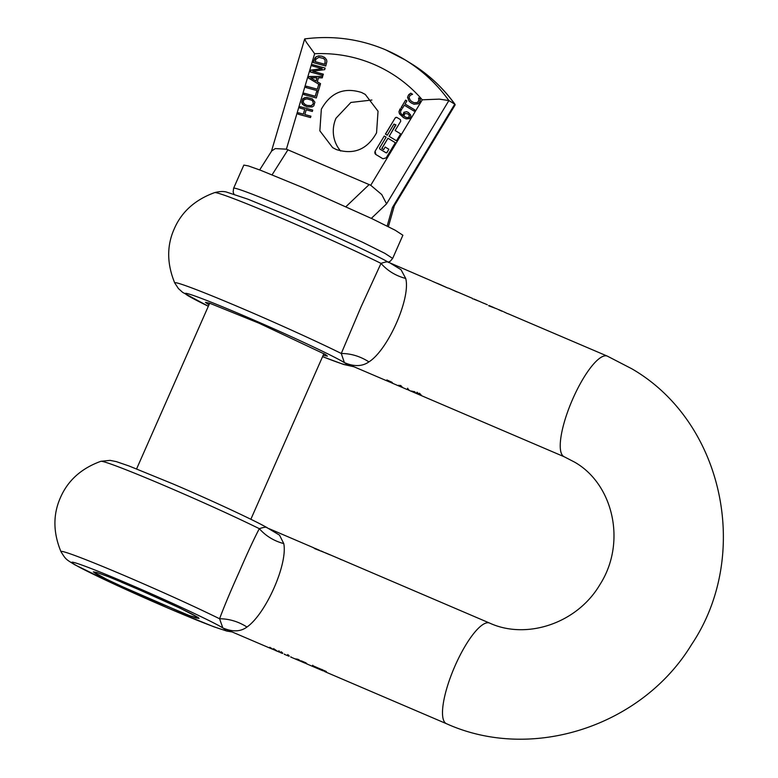 <?xml version="1.0" encoding="UTF-8"?>
<svg xmlns="http://www.w3.org/2000/svg" width="778" height="778" viewBox="0 0 778 778"><rect width="100%" height="100%" fill="white"/><g stroke="black" fill="none" stroke-linecap="round" stroke-linejoin="round"><path stroke-width="1.17" d="M318.892 668.642L313.952 666.931L312.542 665.589L317.764 667.825A54.742 14.947 -66.8 0 0 318.066 668.205L314.069 666.493A54.742 14.947 -66.8 0 0 314.818 667.213L319.418 669.304M304.354 662.856L305.89 663.42L305.015 662.652L301.64 661.29A54.742 14.947 -66.8 0 1 301.261 660.843L305.637 662.72L307.213 664.013L304.879 663.002M306.483 663.78L305.793 663.05L306.483 663.78M300.162 661.018A54.742 14.947 -66.8 0 1 299.53 660.804L295.309 658.995A54.742 14.947 -66.8 0 1 294.843 658.762L298.81 659.705L301.504 661.631A54.742 14.947 -66.8 0 0 301.864 661.806L300.746 661.3A54.742 14.947 -66.8 0 0 300.755 661.329L304.801 663.06M290.787 657.06L299.53 660.804A54.742 14.947 -66.8 0 1 299.511 660.794L299.598 660.59M290.748 656.836L291.565 657.303M284.281 654.279L288.998 656.243M284.242 654.055L285.059 654.522M280.313 652.577L282.492 653.462M279.506 651.818L280.722 652.548M280.051 652.265L279.428 651.993M277.824 651.497L274.77 649.416M274.187 649.533L275.47 650.301M272.66 649.28L269.781 647.277L274.031 649.893M226.135 629.383L230.356 631.191M328.335 554.072L330.018 554.792A54.742 14.947 -66.8 0 0 329.648 554.714L325.01 552.73A54.742 14.947 -66.8 0 1 325.379 552.808L327.11 553.547A54.742 14.947 -66.8 0 1 327.626 553.732A54.742 14.947 -66.8 0 1 328.16 554.004A54.742 14.947 -66.8 0 1 328.316 554.111L328.335 554.072A54.742 14.947 -66.8 0 1 328.851 554.257L333.354 556.202M324.844 671.433L318.805 668.526A54.742 14.947 -66.8 0 1 318.494 668.137L326.138 671.404A54.742 14.947 -66.8 0 0 326.449 671.793L323.259 670.432L324.893 671.667L446.514 723.725A54.742 14.947 -66.8 0 1 445.979 723.452A54.742 14.947 -66.8 0 1 454.751 666.522A54.742 14.947 -66.8 0 1 489.605 623.071L342.281 560.004A54.742 14.947 -66.8 0 0 341.396 559.742L340.171 559.217A54.742 14.947 -66.8 0 1 341.056 559.479A54.742 14.947 -66.8 0 1 341.367 559.625L341.328 559.713M319.768 669.469L323.103 670.85M113.189 582.498L99.847 575.905C95.49 573.561 93.759 572.365 94.624 572.307L94.488 572.579M121.485 582.226L141.411 590.716A54.372 2.081 -156.2 0 1 196.785 616.769A54.372 2.081 -156.2 0 1 197.68 617.353L199.032 618.374L196.017 617.956L185.417 614.095L115.319 583.617M266.776 527.513L266.737 527.494C256.633 521.474 211.402 500.264 172.94 483.906L128.953 465.954L116.272 461.607L110.087 460.372L100.858 461.305A98.291 3.773 23.8 0 1 167.533 486.931C203.68 502.471 234.275 516.388 259.317 528.661C253.929 538.96 247.18 553.489 239.089 572.248C230.706 590.852 224.2 606.354 219.581 618.753L222.809 627.914C232.525 632.096 240.587 631.794 246.976 627.029C266.018 613.638 287.86 563.953 283.776 543.608L279.526 535.138L266.737 527.494M266.961 527.815C266.942 526.755 264.394 527.037 259.317 528.661C265.784 535.974 273.934 540.953 283.776 543.608M232.136 631.95L226.758 631.055L213.687 626.728L168.602 608.357L117.138 585.513L74.766 564.75C65.78 559.197 65.945 559.674 60.985 551.699A98.291 3.773 23.8 0 1 127.796 577.023C163.944 592.573 194.539 606.48 219.581 618.753C229.247 618.811 238.379 621.573 246.976 627.029M341.056 559.479L332.819 555.959M327.626 553.732L314.613 548.616M269.198 528.719L313.67 547.78A54.742 14.947 -66.8 0 0 313.155 547.654L319.029 550.163A54.742 14.947 -66.8 0 1 319.447 550.26L314.769 548.266M315.129 548.801L315.858 548.704M274.371 649.62L279.156 652.081M305.89 663.42L305.987 662.856M321.509 551.116A54.742 14.947 -66.8 0 0 320.818 550.931L322.345 551.583A54.742 14.947 -66.8 0 1 323.026 551.767L321.46 551.203M323.376 670.568L322.15 669.537M314.001 666.96L312.698 665.229M314.915 666.931L314.156 666.61M289.27 655.971L287.743 654.551M282.774 653.18L281.237 651.76M274.391 649.572L273.759 648.56M279.526 651.77L278.864 650.748M416.405 393.415A54.742 14.947 113.2 0 1 415.705 393.191A54.742 14.947 113.2 0 1 415.403 393.046L411.202 391.246A54.742 14.947 113.2 0 1 410.979 391.12A54.742 14.947 113.2 0 1 410.755 390.974L414.781 391.781A54.742 14.947 113.2 0 0 416.279 393.367L417.407 393.853A54.742 14.947 113.2 0 0 417.523 393.921A54.742 14.947 113.2 0 0 417.747 394.047L416.629 393.571A54.742 14.947 113.2 0 0 416.93 393.717L564.254 456.783A54.742 14.947 -66.8 0 1 563.719 456.511A54.742 14.947 -66.8 0 1 572.491 399.571A54.742 14.947 -66.8 0 1 607.346 356.13L507.985 313.69A54.742 14.947 113.2 0 0 507.596 313.631L503.94 311.929M408.499 389.71L407.409 389.593L407.546 388.562L408.897 389.875M402.81 387.59L402.79 387.619A54.742 14.947 113.2 0 1 402.275 387.444A54.742 14.947 113.2 0 1 401.74 387.162A54.742 14.947 113.2 0 1 400.699 386.277L398.968 385.538A54.742 14.947 113.2 0 1 398.735 385.246L401.331 386.024A54.742 14.947 113.2 0 0 402.965 387.687A54.742 14.947 113.2 0 0 403.5 387.959L407.468 389.661M389.068 381.765L391.052 382.076L387.201 380.403A54.742 14.947 113.2 0 1 386.841 379.927L391.947 382.28L392.744 383.204L390.361 382.309M391.995 383.009L391.285 382.319L391.995 383.009M347.922 364.172L344.372 362.606C354.078 366.788 362.266 366.555 368.928 361.887C388.154 349.789 410.891 298.023 405.727 278.466L401.02 269.703L390.653 263.363M437.567 283.493L440.406 284.719A54.742 14.947 113.2 0 1 441 284.923A54.742 14.947 113.2 0 1 441.534 285.195L447.749 288.006M458.573 292.489L451.444 289.435L456.861 291.906M478.869 301.144L473.841 299.18M484.091 303.41L482.905 302.924M489.022 305.521L494.011 307.631A54.742 14.947 113.2 0 0 493.437 307.495L488.681 305.589M296.029 659.054L299.151 660.619L298.159 659.345L296.35 658.976M478.684 301.047L482.827 302.875M472.372 298.402L472.703 298.927M432.16 281.198L447.71 287.996A54.742 14.947 113.2 0 1 448.925 288.317L451.444 289.435M391.422 382.601L391.538 381.998M504.494 312.124L505.058 312.367L504.494 312.124M499.116 309.829L502.034 311.151A54.742 14.947 113.2 0 0 501.645 311.093L497.988 309.381M497.239 308.992L488.73 305.803M416.862 392.55L418.982 394.3L416.862 392.55M419.264 393.58L421.375 395.321L419.264 393.58M407.973 389.058L407.701 388.203M401.973 386.861L400.534 385.402M352.016 365.923L344.372 362.606L341.27 353.484L360.973 307.047L381.006 263.392C385.713 261.768 388.222 261.476 388.523 262.497M298.12 659.413L295.941 659.248M299.151 660.619L298.003 659.695M431.411 280.819L388.3 262.186C377.534 255.777 330.115 233.556 289.659 216.333L247.871 199.158L226.388 192.03C223.393 191.194 219.484 191.388 214.64 192.613A102.618 3.939 23.8 0 1 284.262 219.367A102.618 3.939 23.8 0 1 381.006 263.392C387.502 270.793 395.749 275.82 405.727 278.466M214.64 192.613C195.093 199.732 181.634 211.791 174.272 228.8C166.677 245.712 166.842 263.781 174.768 283.017A102.618 3.939 23.8 0 1 244.525 309.459C274.945 322.413 318.679 342.194 341.27 353.484C351.024 353.513 360.243 356.314 368.928 361.887M418.535 393.687L417.018 392.2M420.927 394.718L419.42 393.221M414.149 391.519A54.363 14.84 113.2 0 0 415.209 392.491L411.844 391.47L415.053 392.841M413.945 391.811L412 391.12M208.951 304.869L205.45 302.341L209.681 303.226L259.045 323.21L325.379 354.476L327.421 356.139L323.191 355.254M474.035 299.073L477.507 300.561M411.406 103.056L409.16 101.296L407.536 97.376L408.761 94.634L410.803 93.175L412.583 94.245L410.132 95.354L409.024 97.513L410.376 100.411L412.165 101.782L414.266 102.735L417.397 102.54L418.778 100.527L418.632 97.892L420.383 98.952L420.071 101.441L418.253 103.814L414.061 104.242L411.309 102.988M314.643 53.721C335.328 52.826 355.089 56.386 373.926 64.389C392.725 72.49 408.849 84.296 422.289 99.808L439.337 99.127L448.887 100.566L386.569 203.865L381.765 194.578L370.736 185.281L286.401 149.181L314.643 53.721L306.279 42.158L304.655 39.124L305.336 39.114L304.655 39.124M414.81 109.892L414.081 111.108L404.317 105.234L402.45 108.317L401.147 107.529L405.601 100.129L406.913 100.916L405.056 104.009L414.81 109.892L405.056 104.009M316.043 56.843L318.62 55.88L321.927 56.201L324.854 57.611L326.546 59.721L326.877 61.53L325.768 66.013L313.271 62.59L314.896 58.049L316.043 56.843L318.708 55.938L322.024 56.249L324.941 57.669M324.193 57.154L324.854 57.611M312.649 64.671L325.155 68.094L324.698 69.631L312.581 71.216L323.356 74.173L322.977 75.456L310.48 72.033L311.054 70.078L322.17 68.668L312.27 65.955L312.649 64.671L312.377 65.984M317.327 81.778L320.546 83.664L318.387 90.968L305.89 87.544L306.289 86.183L317.317 89.198L318.669 84.608L320.001 84.967L308.662 78.16L309.167 76.468L322.695 76.419L322.267 77.858L318.494 77.829L317.327 81.778L320.546 83.664M316.588 91.639L318.076 92.037L316.306 97.999L303.809 94.576L304.208 93.214L315.236 96.229L316.588 91.639L315.323 96.287L304.295 93.272L303.906 94.605M300.23 106.674L312.727 110.097L312.328 111.468L306.201 109.786L304.811 114.522L310.928 116.194L310.519 117.556L298.023 114.133L298.421 112.771L303.323 114.113L304.723 109.387L299.822 108.045L300.23 106.674L299.919 108.064M304.344 105.857L301.718 102.608L302.846 98.845L304.509 97.765L306.833 97.406L312.27 98.864L314.915 102.161L313.797 105.876L312.104 106.965L306.921 106.878L302.467 104.32L301.631 102.55L302.759 98.787L306.736 97.357L312.464 98.981M403.5 117.653L399.484 113.851L398.949 111.769L399.96 109.105L400.359 108.696L401.788 109.562L400.758 110.593L400.573 113.014L402.829 115.514L403.918 112.275L406.573 111.692L408.382 112.45L410.638 114.988L410.852 116.379L409.5 118.655L406.145 118.878L403.325 117.546M375.113 151.204L384.274 136.024L386.121 137.132L379.596 147.956L379.839 149.055L385.878 152.692L386.977 152.4L388.864 149.259L385.178 147.032L383.632 149.59L381.784 148.481L387.959 138.251L395.341 142.695L386.189 157.876L382.912 158.751L375.852 154.501L375.113 151.204L384.274 136.024M394.008 124.052L387.279 135.216L385.431 134.108L395.214 117.877L396.848 117.439L400.388 119.569L400.748 121.212L395.127 130.529L400.67 133.865L396.498 140.779L389.117 136.325L395.856 125.161L394.008 124.052M395.944 125.219L395.73 124.616L389.214 136.383M376.552 132.844C367.274 149.473 353.873 155.046 336.359 149.561L332.644 147.635L319.855 130.83L321.343 109.202C330.621 92.572 344.022 87 361.537 92.485L365.252 94.41L378.04 111.215L376.552 132.844M420.383 98.952L418.72 97.94L418.865 100.586L417.485 102.599L414.353 102.793L412.262 101.84M412.583 94.245L410.891 93.234L410.162 93.623L408.246 95.509L407.623 97.425L409.247 101.354L411.494 103.104M259.667 169.935L271.707 150.942L275.256 148.588L286.401 149.181M405.601 100.129L401.234 107.588M406.913 100.916L405.698 100.187M313.962 60.246L313.369 62.619M314.049 60.305L316.131 56.891M325.146 68.124L312.746 64.73M312.581 71.216L323.347 74.202M311.054 70.078L310.578 72.053M322.17 68.668L311.142 70.137M306.289 86.183L305.987 87.574M317.317 89.198L306.376 86.232M318.669 84.608L317.405 89.256M320.001 84.967L318.766 84.656M309.167 76.468L308.749 78.208M322.675 76.477L309.255 76.526M318.066 92.067L316.685 91.687M312.717 110.126L300.318 106.732M304.811 114.522L310.918 116.223M298.421 112.771L298.12 114.162M303.323 114.113L298.509 112.829M304.723 109.387L303.42 114.172M402.829 115.514L404.006 112.324L406.661 111.75L408.382 112.45M403.588 117.711L399.571 113.909L399.036 111.818L400.359 108.696M401.788 109.562L400.456 108.755M386.112 137.142L384.361 136.082M379.927 149.113A0.817 0.778 121.5 0 1 379.927 149.104L385.976 152.751A0.817 0.778 121.5 0 0 387.065 152.459L388.864 149.259M387.959 138.251L381.881 148.54M395.341 142.695L388.057 138.299M375.9 154.53A2.441 2.344 121.5 0 1 375.2 151.263M395.214 117.877L385.518 134.156M395.312 117.935A1.216 1.177 121.5 0 1 396.945 117.497L400.417 119.588M395.127 130.529L400.67 133.865M371.903 100.022L350.888 102.453L336.018 118.198A31.217 30.002 -58.5 0 0 340.657 151.02M455.013 105.098L454.751 104.164L455.013 105.098L454.751 104.164L448.887 100.566A162.31 156.028 121.5 0 0 405.221 59.955L411.095 63.553C428.445 74.231 443.12 87.865 455.101 104.456M302.934 187.644L372.38 218.871L395.156 230.2L402.887 235.228L392.666 258.413L384.935 253.375L362.159 242.046L292.713 210.819A86.922 3.336 23.8 0 0 233.614 188.266L243.835 165.082L248.386 165.928L260.727 170.333L302.934 187.644M323.609 58.496L318.912 57.329L316.053 59.07L315.109 61.618L324.825 64.311L325.146 60.188L323.57 58.467M310.578 77.8L316.111 81.058L316.967 77.829L310.578 77.8L316.111 81.058M304.927 104.476L307.436 105.516L311.453 105.701L313.437 103.775L312.805 101.14L311.686 100.236M404.2 116.369L406.641 117.595L408.81 117.517L409.403 115.416L407.682 113.744L409.316 115.358L408.722 117.468L406.544 117.536L403.899 116.165L404.735 113.569L407.682 113.744M411.095 63.553A162.31 156.028 -58.5 0 1 454.751 104.164L392.443 207.463L394.154 206.024L455.12 104.962M323.901 58.69L325.058 60.13L325.136 63.271M315.109 61.618L324.737 64.253L325.048 63.212M316.024 81.009L316.967 77.829M305.316 104.699L303.119 102.326L303.897 99.74L306.931 98.825L311.647 100.206L312.717 101.082L313.349 103.727L311.365 105.643L307.339 105.458L304.966 104.495M195.142 615.923L180.165 608.211L131.803 586.408L108.482 576.731L97.036 572.53L93.341 571.869L106.761 579.377L139.388 594.587L189.676 615.699L198.691 618.228L195.978 616.293M128.992 584.113C168.33 600.908 213.308 621.904 222.809 627.914C234.363 634.799 208.271 625.376 168.388 608.25C129.06 591.465 84.082 570.469 74.571 564.449C63.028 557.563 89.12 566.997 128.992 584.113M174.768 283.017L178.434 288.589L182.626 292.363L208.339 306.26A88.128 3.384 23.8 0 1 245.722 316.549A88.128 3.384 23.8 0 1 344.372 362.606A88.128 3.384 23.8 0 1 322.588 356.616M422.289 99.808L370.736 185.281M385.878 49.957A162.31 156.028 121.5 0 1 405.221 59.955L385.703 49.86C359.874 38.958 332.896 35.302 304.781 38.9M287.996 149.736L272.096 174.797M369.229 184.512L345.996 206.627M386.569 203.865L371.339 218.375M392.443 207.463L387.162 226.067M226.106 629.373L272.047 649.037M275.023 650.311L277.289 651.283M306.279 663.692L318.465 668.905M60.985 551.699C53.069 532.59 52.894 514.521 60.49 497.492C67.949 480.405 81.408 468.337 100.858 461.305M489.605 623.071C526.229 639.963 576.897 623.713 599.887 584.667C626.961 542.49 613.161 484.013 574.592 462.132L564.254 456.783M607.346 356.13L631.794 368.772C723.637 421.812 751.723 555.015 691.584 644.534C642.093 726.137 532.016 762.333 446.514 723.725M415.705 393.191L408.547 390.128M402.275 387.444L391.256 382.727M389.788 382.095L347.669 364.065M279.312 651.731L279.992 652.022M503.191 311.54L498.552 309.556M487.339 304.752L483.556 303.138M472.567 298.431L458.048 292.217M441 284.923L437.041 283.221M408.499 389.69L407.623 389.311M322.578 356.645L343.497 364.425L353.99 366.769M477.381 300.493L473.821 298.976M304.665 38.997L271.405 151.428M388.397 226.69L394.358 205.703M388.183 262.118L390.225 261.262L392.666 258.413M233.896 194.072L233.157 191.981L233.614 188.266M250.847 519.276L323.911 353.611M136.607 468.891L209.671 303.226M197.913 617.168L198.691 618.228"/></g></svg>
